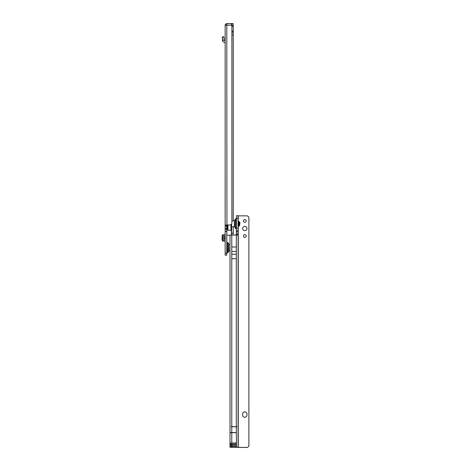 <?xml version="1.0" encoding="UTF-8"?>
<svg xmlns="http://www.w3.org/2000/svg" width="471" height="471" viewBox="0 0 471 471"><rect width="100%" height="100%" fill="white"/><g stroke="black" fill="none" stroke-linecap="round" stroke-linejoin="round"><path stroke-width="0.71" d="M228.765 245.038L228.765 246.857L227.823 246.857L227.823 242.706A1.884 1.884 0 0 1 228.765 244.337L228.765 245.038A1.884 1.331 180 0 0 228.07 244.007M228.765 244.355L228.765 250.884A1.884 1.884 0 0 1 227.823 252.515L227.823 246.857L226.775 246.404M226.775 243.166L226.775 241.788A0.536 0.536 0 0 0 227.04 242.253L226.775 251.108M228.765 250.866L228.765 248.364L227.04 248.812L227.04 252.962A0.536 0.536 0 0 0 226.775 253.433M225.156 253.186L226.775 253.186L226.775 255.152L225.156 255.152L225.156 225.739C224.997 225.268 225.591 225.02 226.934 224.991A1.077 1.077 0 0 1 226.94 224.991L229.742 224.991A2.155 2.155 0 0 0 231.885 223.019L231.891 26.146A1.077 1.077 0 0 0 230.819 25.163L225.156 25.163L225.156 225.739L226.775 225.739L226.934 224.991L226.775 236.212M226.775 253.186L226.775 225.739M225.156 234.735L222.512 234.752L222.518 241.093L225.156 241.093M233.074 23.55L233.074 25.163L233.074 23.55L231.732 23.55L231.732 25.163L233.074 25.163M226.934 224.991L226.792 23.556A1.778 1.778 0 0 1 226.934 23.55L231.732 23.55M230.837 25.163L231.732 25.163M231.585 25.163L233.233 25.257L233.233 220.834M233.233 235.07L233.233 226.757M233.233 233.257L231.62 233.257L231.62 235.07M231.62 233.257L231.62 226.757L234.311 226.757L234.311 220.834L231.891 220.834M231.891 34.931L233.233 34.931M233.233 233.163L231.62 233.163M230.001 235.223L226.987 235.223A1.077 1.077 0 0 0 226.934 235.223M225.156 229.295L226.775 229.295L225.156 229.295M225.156 231.355L226.775 231.355M225.156 253.092L226.775 253.092M232.857 25.163L233.233 25.257M225.156 25.328C225.056 24.557 225.603 23.962 226.792 23.556M222.512 241.075L222.512 234.752M222.512 235.029L222.135 235.624L222.135 240.204L222.512 240.799M225.156 236.566L224.508 236.566L224.508 239.262L225.156 239.262M225.156 41.012L224.031 40.276L222.412 40.276A1.884 1.884 0 0 0 223.407 41.907L224.732 42.62A0.807 0.807 0 0 1 225.156 43.326M222.412 40.276L222.571 38.657L222.1 37.138L223.637 36.638L224.096 38.051L224.031 40.276M227.04 252.962L227.823 252.515L227.04 252.962M227.04 242.253L227.823 242.706M228.765 250.413L230.001 250.572M228.765 244.808L228.924 250.572M228.924 244.649L230.001 244.649M235.418 228.5L235.418 219.086L234.476 220.716L234.476 226.869L236.466 229.418M244.814 222.336A1.372 1.372 -0 0 0 246.186 220.964A1.372 1.372 -0 0 0 244.814 219.592A1.372 1.372 -0 0 0 243.442 220.964A1.372 1.372 -0 0 0 244.814 222.336M246.186 220.97A1.372 1.372 -0 0 0 244.814 219.61A1.372 1.372 -0 0 0 243.442 220.97M244.814 237.413A1.372 1.372 -0 0 0 246.186 236.042A1.372 1.372 -0 0 0 244.814 234.67A1.372 1.372 -0 0 0 243.442 236.042A1.372 1.372 -0 0 0 244.814 237.413M246.186 236.053A1.372 1.372 -0 0 0 244.814 234.688A1.372 1.372 -0 0 0 243.442 236.053M244.814 230.655A2.155 2.155 -0 0 0 246.969 228.506A2.155 2.155 -0 0 0 244.814 226.351A2.155 2.155 -0 0 0 242.659 228.506A2.155 2.155 -0 0 0 244.814 230.655M246.969 228.512A2.155 2.155 -0 0 0 244.814 226.368A2.155 2.155 -0 0 0 242.659 228.512M244.814 411.884A2.155 2.155 -0 0 0 242.659 414.038L242.659 415.116A2.155 2.155 -0 0 0 244.814 417.271A2.155 2.155 -0 0 0 246.969 415.116L246.969 414.038A2.155 2.155 -0 0 0 244.814 411.884M246.969 414.056A2.155 2.155 -0 0 0 244.814 411.907A2.155 2.155 -0 0 0 242.659 414.056M236.307 235.088L236.466 215.677L238.085 215.677L238.085 447.432L246.745 447.432A2.155 2.155 180 0 0 248.894 445.466A2.155 2.155 180 0 1 246.745 447.45L246.745 447.432M236.466 432.584L230.001 432.761L230.001 235.088L231.779 235.07L231.779 426.585L231.173 426.697L236.307 426.803L236.466 446.361L231.779 446.361L231.779 447.267L230.001 447.303L246.745 447.45M231.779 447.285L238.085 447.285L238.085 234.334C238.244 234.799 237.649 235.047 236.307 235.07A1.077 1.077 -0 0 0 236.307 235.07L236.695 235.058M231.779 246.963L236.307 246.963L236.307 258.72L231.779 258.72M231.779 426.585L236.307 426.803M231.779 235.07L236.301 235.07L236.307 426.585M230.001 447.285L230.001 446.378L230.001 447.285M230.001 445.354L230.001 446.378L231.779 446.225A1.778 0.871 180 0 1 230.001 445.354L230.001 432.761M248.9 445.372L248.894 217.814A2.155 2.155 180 0 0 246.745 215.848L238.085 215.848M236.466 234.334L238.085 234.334M231.173 426.697L236.913 426.697M236.466 446.361L236.307 447.267M231.62 228.912L231.62 223.884L231.62 228.912M227.31 224.991L227.31 229.613L227.31 224.991M239.645 222.177L239.969 222.5L239.645 225.409L239.645 222.177L239.321 222.177M238.244 447.432L238.244 215.848M238.032 226.215L238.032 224.008M238.874 221.346L238.874 226.239L239.321 225.709L239.321 221.876L238.291 221.246L238.191 226.486M238.032 223.513L238.032 221.335M228.765 250.178A1.884 1.331 180 0 1 228.07 251.208M226.969 243.372A0.536 0.383 0 0 1 226.775 243.077M226.969 251.85A0.536 0.383 0 0 0 226.775 252.144M224.755 234.735L224.755 236.566M224.755 239.262L224.755 241.093M231.555 23.55L231.555 25.163M233.233 32.169L231.891 32.169M233.233 31.092L231.891 31.092M233.233 26.241L231.891 26.241M231.455 235.07L231.455 230.036M225.156 226.062L226.775 226.062M225.156 228.217L226.775 228.217M225.156 231.261L226.775 231.261M223.454 234.735L223.454 241.093M223.701 36.838L222.165 37.339M222.412 40.218L224.031 40.218M235.418 219.086L236.195 218.632L236.195 228.953M236.307 432.561L231.779 432.561L231.779 446.225L236.466 446.225M230.001 432.584L231.779 432.561L231.779 426.803M236.466 234.016L238.085 234.016M236.466 230.755L238.085 230.755L236.466 230.772M236.466 228.035L238.085 228.035M236.466 218.338L238.085 218.338M236.466 231.862L238.085 231.862M236.466 445.13L231.779 445.13A1.778 0.871 180 0 1 230.001 444.259M236.466 444.188L230.001 444.206M236.466 443.111L230.001 443.129L236.466 442.946M231.779 251.455L236.307 251.455M231.779 254.258L236.307 254.258M231.62 229.613L230.973 230.26L230.973 224.602M230.973 230.26L227.958 230.26L227.958 224.991M231.62 447.303L230.001 447.303M236.466 215.677L238.085 215.677M236.195 218.632L236.466 218.167M227.958 230.26L227.31 229.613M239.645 225.409L239.321 225.409M238.874 226.239L238.291 226.345"/></g></svg>
